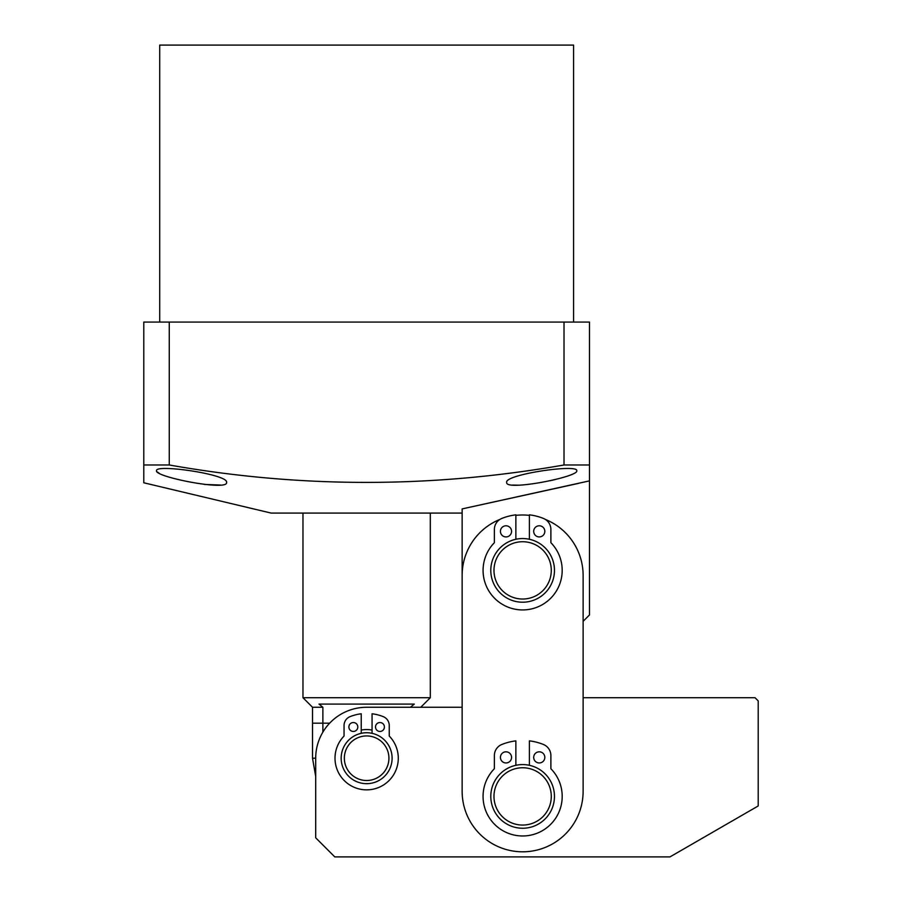 <?xml version="1.0" encoding="UTF-8"?>
<svg xmlns="http://www.w3.org/2000/svg" width="902" height="902" viewBox="0 0 902 902"><rect width="100%" height="100%" fill="white"/><g stroke="black" fill="none" stroke-linecap="round" stroke-linejoin="round"><path stroke-width="1.35" d="M391.513 752.753A25.47 25.47 0 0 1 372.098 783.083A25.47 25.47 0 0 1 341.757 763.678A25.47 25.47 0 0 1 361.172 733.337A25.47 25.47 0 0 1 391.513 752.753M388.401 753.429A22.279 22.279 0 0 1 371.421 779.982A22.279 22.279 0 0 1 344.868 762.991A22.279 22.279 0 0 1 361.86 736.449A22.279 22.279 0 0 1 388.401 753.429M302.971 513.08L302.971 697.72L430.31 697.72L430.31 513.08M312.52 707.269L322.871 707.269L322.871 732.153L322.871 723.19L329.647 723.19L312.52 723.19L312.52 707.269L302.971 697.72M420.76 707.269L430.31 697.72M322.871 707.269L318.992 704.09L414.277 704.09L410.399 707.269M322.871 723.19L312.52 723.19L312.52 758.21L315.7 776.498L315.7 825.059M375.503 726.989A4.454 4.454 0 0 1 379.956 722.536A4.454 4.454 0 0 1 384.41 726.989A4.454 4.454 0 0 1 379.956 731.454A4.454 4.454 0 0 1 375.503 726.989M348.882 726.989A4.454 4.454 0 0 1 353.336 722.536A4.454 4.454 0 0 1 357.801 726.989A4.454 4.454 0 0 1 353.336 731.454A4.454 4.454 0 0 1 348.882 726.989M361.24 733.326L361.24 713.775A44.762 44.762 0 0 0 350.055 716.639A9.55 9.55 0 0 0 344.045 725.512L344.045 736.066A31.649 31.649 0 0 0 366.652 789.859A31.649 31.649 0 0 0 389.247 736.066L389.247 725.512A9.55 9.55 0 0 0 383.237 716.639A44.762 44.762 0 0 0 372.064 713.775L372.064 733.326M372.064 730.079A28.65 28.65 0 0 0 361.24 730.068M669.983 856.9L334.8 856.9L315.7 837.8L315.7 758.21A50.94 50.94 0 0 1 366.64 707.269L462.14 707.269L462.14 508.908L589.48 480.867L589.48 614.95L583.12 621.32L583.12 697.72L755.03 697.72L758.21 700.91L758.21 805.96L669.983 856.9M554.2 574.473A31.841 31.841 0 0 1 518.537 601.95A31.841 31.841 0 0 1 491.06 566.287A31.841 31.841 0 0 1 526.723 538.81A31.841 31.841 0 0 1 554.2 574.473M551.043 574.067A28.65 28.65 0 0 1 518.943 598.793A28.65 28.65 0 0 1 494.217 566.704A28.65 28.65 0 0 1 526.317 541.967A28.65 28.65 0 0 1 551.043 574.067M553.805 789.983A31.841 31.841 0 0 1 529.057 827.596A31.841 31.841 0 0 1 491.455 802.836A31.841 31.841 0 0 1 516.203 765.234A31.841 31.841 0 0 1 553.805 789.983M550.694 790.626A28.65 28.65 0 0 1 528.414 824.473A28.65 28.65 0 0 1 494.567 802.194A28.65 28.65 0 0 1 516.846 768.346A28.65 28.65 0 0 1 550.694 790.626M533.691 757.387A5.57 5.57 0 0 1 539.261 751.817A5.57 5.57 0 0 1 544.831 757.387A5.57 5.57 0 0 1 539.261 762.957A5.57 5.57 0 0 1 533.691 757.387M500.43 757.387A5.57 5.57 0 0 1 505.999 751.817A5.57 5.57 0 0 1 511.569 757.387A5.57 5.57 0 0 1 505.999 762.957A5.57 5.57 0 0 1 500.43 757.387M515.865 765.302L515.865 740.869A55.947 55.947 0 0 0 501.884 744.454A11.94 11.94 0 0 0 494.375 755.538L494.375 768.729A39.553 39.553 0 0 0 522.63 835.974A39.553 39.553 0 0 0 550.885 768.729L550.885 755.538A11.94 11.94 0 0 0 543.376 744.454A55.947 55.947 0 0 0 529.395 740.869L529.395 765.302M533.691 531.357A5.57 5.57 0 0 1 539.261 525.787A5.57 5.57 0 0 1 544.831 531.357A5.57 5.57 0 0 1 539.261 536.927A5.57 5.57 0 0 1 533.691 531.357M500.43 531.357A5.57 5.57 0 0 1 505.999 525.787A5.57 5.57 0 0 1 511.569 531.357A5.57 5.57 0 0 1 505.999 536.927A5.57 5.57 0 0 1 500.43 531.357M515.865 539.272L515.865 514.839A55.947 55.947 0 0 0 501.884 518.413A11.94 11.94 0 0 0 494.375 529.508L494.375 542.7A39.553 39.553 0 0 0 522.63 609.932A39.553 39.553 0 0 0 550.885 542.7L550.885 529.508A11.94 11.94 0 0 0 543.376 518.413A55.947 55.947 0 0 0 529.395 514.839L529.395 539.272M573.571 322.07L573.571 45.1L159.71 45.1L159.71 322.07M157.207 471.893L159.18 473.223M204.461 484.442L220.584 485.05M512.686 485.05L518.943 485.197M550.051 480.755L555.215 479.537M462.14 513.08L271.13 513.08L143.79 482.784L143.79 322.07L589.48 322.07L589.48 480.867M578.441 483.404L462.14 508.908M226.56 482.457C228.262 491.443 154.05 476.786 156.52 470.743C154.806 463.696 229.255 474.497 226.56 482.457M576.75 470.743C579.242 476.763 505.086 491.455 506.71 482.457C503.992 474.52 578.408 463.696 576.75 470.743M169.26 322.07L169.26 464.981L143.79 464.981L143.79 482.784M564.021 322.07L564.021 464.981L589.48 464.981M169.26 464.981C300.287 488.196 431.878 488.196 564.021 464.981M545.293 519.394A60.49 60.49 0 0 1 583.12 575.476L583.12 791.325A60.49 60.49 0 0 1 522.63 851.804A60.49 60.49 0 0 1 462.14 791.325L462.14 575.476A60.49 60.49 0 0 1 499.967 519.394M515.865 515.369A60.49 60.49 0 0 1 529.395 515.369M315.7 758.21L312.52 758.21"/></g></svg>
